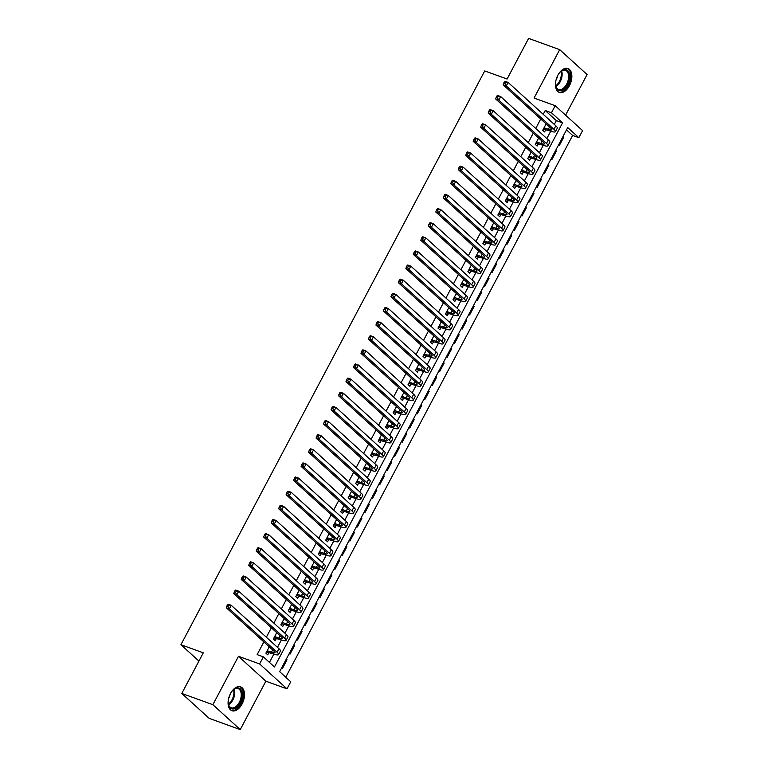 <?xml version="1.0" encoding="UTF-8"?>
<svg xmlns="http://www.w3.org/2000/svg" width="768" height="768" viewBox="0 0 768 768"><rect width="100%" height="100%" fill="white"/><g stroke="black" fill="none" stroke-linecap="round" stroke-linejoin="round"><path stroke-width="1.15" d="M242.054 704.026A12.701 7.421 109.9 0 0 240.605 686.832A12.701 7.421 109.9 0 0 230.506 693.523A12.701 7.421 109.9 0 0 231.955 710.717A12.701 7.421 109.9 0 0 242.054 704.026M569.424 85.728A12.701 7.421 109.9 0 0 567.974 68.525A12.701 7.421 109.9 0 0 557.875 75.226A12.701 7.421 109.9 0 0 559.334 92.419A12.701 7.421 109.9 0 0 569.424 85.728M290.746 681.782L287.002 688.848L259.613 663.936L263.357 656.87L274.464 666.97L562.55 122.861L551.443 112.771L555.187 105.706L582.576 130.608L578.832 137.674L567.734 127.574L279.648 671.683L290.746 681.782M265.872 681.197L238.483 656.294L212.861 704.698L181.786 693.446L209.174 718.349L240.25 729.6L265.872 681.197L287.002 688.848M565.584 115.152L587.078 74.554L559.69 49.651L534.058 98.054L555.187 105.706M285.744 677.232L572.621 135.427L578.832 137.674M212.861 704.698L240.25 729.6M181.786 693.446L203.299 652.819L180.922 644.717L484.723 70.934L507.101 79.027L528.614 38.4L559.69 49.651M269.242 646.79L265.882 653.146L267.725 654.826L269.04 652.358M276.72 632.659L273.36 639.014L275.213 640.694L276.518 638.218M284.208 618.528L280.838 624.883L282.691 626.563L284.006 624.086M291.686 604.397L288.326 610.742L290.179 612.432L291.485 609.955M299.174 590.256L295.805 596.611L297.658 598.301L298.973 595.824M306.653 576.125L303.293 582.48L305.146 584.16L306.451 581.693M314.141 561.994L310.771 568.349L312.624 570.029L313.939 567.562M321.619 547.862L318.259 554.218L320.112 555.898L321.418 553.421M329.107 533.731L325.738 540.086L327.59 541.766L328.896 539.29M336.586 519.6L333.226 525.955L335.069 527.635L336.384 525.158M344.074 505.469L340.704 511.814L342.557 513.504L343.862 511.027M351.552 491.328L348.192 497.683L350.035 499.373L351.35 496.896M359.04 477.197L355.67 483.552L357.523 485.232L358.829 482.765M366.518 463.066L363.158 469.421L365.002 471.101L366.317 468.634M373.997 448.934L370.637 455.29L372.49 456.97L373.795 454.493M381.485 434.803L378.115 441.158L379.968 442.838L381.283 440.362M388.963 420.672L385.603 427.027L387.456 428.707L388.762 426.23M396.451 406.541L393.082 412.886L394.934 414.576L396.25 412.099M403.93 392.4L400.57 398.755L402.422 400.435L403.728 397.968M411.418 378.269L408.048 384.624L409.901 386.304L411.216 383.837M418.896 364.138L415.536 370.493L417.389 372.173L418.694 369.706M426.384 350.006L423.014 356.362L424.867 358.042L426.173 355.565M433.862 335.875L430.502 342.23L432.346 343.91L433.661 341.434M441.35 321.744L437.981 328.09L439.834 329.779L441.139 327.302M448.829 307.613L445.469 313.958L447.312 315.648L448.627 313.171M456.317 293.472L452.947 299.827L454.8 301.507L456.106 299.04M463.795 279.341L460.435 285.696L462.278 287.376L463.594 284.909M471.274 265.21L467.914 271.565L469.766 273.245L471.072 270.778M478.762 251.078L475.392 257.434L477.245 259.114L478.56 256.637M486.24 236.947L482.88 243.302L484.733 244.982L486.038 242.506M493.728 222.816L490.358 229.162L492.211 230.851L493.526 228.374M501.206 208.675L497.846 215.03L499.699 216.72L501.005 214.243M508.694 194.544L505.325 200.899L507.178 202.579L508.493 200.112M516.173 180.413L512.813 186.768L514.666 188.448L515.971 185.981M523.661 166.282L520.291 172.637L522.144 174.317L523.45 171.85M531.139 152.15L527.779 158.506L529.622 160.186L530.938 157.709M538.627 138.019L535.258 144.374L537.11 146.054L538.416 143.578M562.973 136.57L563.885 136.906L559.402 145.382L558.662 144.71M555.485 150.701L556.406 151.037L551.914 159.514L551.174 158.842M548.006 164.832L548.918 165.168L544.435 173.645L543.696 172.973M540.518 178.973L541.44 179.299L536.947 187.776L536.208 187.114M533.04 193.104L533.952 193.43L529.469 201.917L528.73 201.245M525.552 207.235L526.474 207.562L521.981 216.048L521.242 215.376M518.074 221.366L518.995 221.702L514.502 230.179L513.763 229.507M510.586 235.498L511.507 235.834L507.014 244.31L506.285 243.638M503.107 249.629L504.029 249.965L499.536 258.442L498.797 257.77M495.629 263.76L496.541 264.096L492.048 272.573L491.318 271.901M488.141 277.901L489.062 278.227L484.57 286.704L483.83 286.042M480.662 292.032L481.574 292.358L477.091 300.845L476.352 300.173M473.174 306.163L474.096 306.49L469.603 314.976L468.864 314.304M465.696 320.294L466.608 320.63L462.125 329.107L461.386 328.435M458.208 334.426L459.13 334.762L454.637 343.238L453.898 342.566M450.73 348.557L451.642 348.893L447.158 357.37L446.419 356.698M443.242 362.688L444.163 363.024L439.67 371.501L438.931 370.829M435.763 376.829L436.675 377.155L432.192 385.642L431.453 384.97M428.275 390.96L429.197 391.286L424.704 399.773L423.965 399.101M420.797 405.091L421.709 405.427L417.226 413.904L416.486 413.232M413.309 419.222L414.23 419.558L409.738 428.035L409.008 427.363M405.83 433.354L406.752 433.69L402.259 442.166L401.52 441.494M398.352 447.485L399.264 447.821L394.771 456.298L394.042 455.626M390.864 461.626L391.786 461.952L387.293 470.429L386.554 469.766M383.386 475.757L384.298 476.083L379.814 484.57L379.075 483.898M375.898 489.888L376.819 490.214L372.326 498.701L371.587 498.029M368.419 504.019L369.331 504.355L364.848 512.832L364.109 512.16M360.931 518.15L361.853 518.486L357.36 526.963L356.621 526.291M353.453 532.282L354.365 532.618L349.882 541.094L349.142 540.422M345.965 546.413L346.886 546.749L342.394 555.226L341.654 554.554M338.486 560.554L339.398 560.88L334.915 569.357L334.176 568.694M330.998 574.685L331.92 575.011L327.427 583.498L326.688 582.826M323.52 588.816L324.432 589.142L319.949 597.629L319.21 596.957M316.032 602.947L316.954 603.283L312.461 611.76L311.731 611.088M308.554 617.078L309.475 617.414L304.982 625.891L304.243 625.219M301.075 631.21L301.987 631.546L297.494 640.022L296.765 639.35M293.587 645.341L294.509 645.677L290.016 654.154L289.277 653.482M572.621 135.427L566.515 129.869M563.146 136.234L563.885 136.906M555.667 150.365L556.406 151.037M548.179 164.496L548.918 165.168M540.701 178.627L541.44 179.299M533.222 192.758L533.952 193.43M525.734 206.899L526.474 207.562M518.256 221.03L518.995 221.702M510.768 235.162L511.507 235.834M503.29 249.293L504.029 249.965M495.802 263.424L496.541 264.096M488.323 277.555L489.062 278.227M480.835 291.686L481.574 292.358M473.357 305.827L474.096 306.49M465.869 319.958L466.608 320.63M458.39 334.09L459.13 334.762M450.902 348.221L451.642 348.893M443.424 362.352L444.163 363.024M435.946 376.483L436.675 377.155M428.458 390.614L429.197 391.286M420.979 404.755L421.709 405.427M413.491 418.886L414.23 419.558M406.013 433.018L406.752 433.69M398.525 447.149L399.264 447.821M391.046 461.28L391.786 461.952M383.558 475.411L384.298 476.083M376.08 489.552L376.819 490.214M368.592 503.683L369.331 504.355M361.114 517.814L361.853 518.486M353.626 531.946L354.365 532.618M346.147 546.077L346.886 546.749M338.669 560.208L339.398 560.88M331.181 574.339L331.92 575.011M323.702 588.48L324.432 589.142M316.214 602.611L316.954 603.283M308.736 616.742L309.475 617.414M301.248 630.874L301.987 631.546M293.77 645.005L294.509 645.677M286.282 659.136L287.021 659.808L282.538 668.285L281.798 667.622M554.323 124.416L556.339 120.614L545.232 110.515L543.216 114.326M540.739 119.002L535.738 128.458M533.261 133.133L528.25 142.589M525.773 147.274L520.771 156.72M518.294 161.405L513.283 170.851M510.806 175.536L505.805 184.982M503.328 189.667L498.317 199.123M495.84 203.798L490.838 213.254M488.362 217.93L483.36 227.386M480.874 232.061L475.872 241.517M473.395 246.202L468.394 255.648M465.907 260.333L460.906 269.779M458.429 274.464L453.427 283.91M450.941 288.595L445.939 298.051M443.462 302.726L438.461 312.182M435.984 316.858L430.973 326.314M428.496 330.989L423.494 340.445M421.018 345.13L416.006 354.576M413.53 359.261L408.528 368.707M406.051 373.392L401.04 382.838M398.563 387.523L393.562 396.979M391.085 401.654L386.083 411.11M383.597 415.786L378.595 425.242M376.118 429.926L371.117 439.373M368.63 444.058L363.629 453.504M361.152 458.189L356.15 467.635M353.664 472.32L348.662 481.766M346.186 486.451L341.184 495.907M338.707 500.582L333.696 510.038M331.219 514.714L326.218 524.17M323.741 528.854L318.73 538.301M316.253 542.986L311.251 552.432M308.774 557.117L303.763 566.563M301.286 571.248L296.285 580.704M293.808 585.379L288.797 594.835M286.32 599.51L281.318 608.966M278.842 613.642L273.84 623.098M271.354 627.782L266.352 637.229M263.875 641.914L257.146 654.624L263.357 656.87M269.462 662.429L273.869 654.096M277.459 647.328L281.357 639.965M284.938 633.197L288.835 625.834M292.426 619.066L296.323 611.702M299.904 604.925L303.802 597.571M307.392 590.794L311.29 583.43M314.87 576.662L318.768 569.299M322.358 562.531L326.246 555.168M329.837 548.4L333.734 541.037M337.315 534.269L341.213 526.906M344.803 520.128L348.701 512.774M352.282 505.997L356.179 498.643M359.77 491.866L363.667 484.502M367.248 477.734L371.146 470.371M374.736 463.603L378.634 456.24M382.214 449.472L386.112 442.109M389.702 435.341L393.6 427.978M397.181 421.2L401.078 413.846M404.669 407.069L408.566 399.715M412.147 392.938L416.045 385.574M419.635 378.806L423.523 371.443M427.114 364.675L431.011 357.312M434.592 350.544L438.49 343.181M442.08 336.413L445.978 329.05M449.558 322.272L453.456 314.918M457.046 308.141L460.944 300.787M464.525 294.01L468.422 286.646M472.013 279.878L475.91 272.515M479.491 265.747L483.389 258.384M486.979 251.616L490.877 244.253M494.458 237.485L498.355 230.122M501.946 223.344L505.843 215.99M509.424 209.213L513.322 201.859M516.912 195.082L520.8 187.718M524.39 180.95L528.288 173.587M531.869 166.819L535.766 159.456M539.357 152.688L543.254 145.325M546.835 138.557L550.733 131.194M546.106 123.888L542.746 130.234L544.589 131.923L545.904 129.446M180.922 644.717L198.922 661.085M238.483 656.294L259.613 663.936M545.232 110.515L551.443 112.771M556.339 120.614L562.55 122.861M286.109 659.482L287.021 659.808M544.051 127.766L548.342 129.312A8.141 1.546 -152.1 0 0 551.837 129.763A8.141 1.546 -152.1 0 0 550.858 128.198L503.146 84.816L503.674 83.222L504.922 83.674L505.67 82.262L504.422 81.811L503.674 83.222M545.923 124.234L546.864 124.57M504.422 81.811L505.018 81.283L508.118 82.406L506.256 85.949L553.958 129.322A12.211 2.323 27.9 0 1 555.437 131.664A12.211 2.323 27.9 0 1 550.195 131.002L543.35 129.101M505.67 82.262L508.118 82.406L555.83 125.789A12.211 2.323 27.9 0 1 557.309 128.131L555.437 131.664M504.922 83.674L506.256 85.949L503.146 84.816M543.811 128.227L544.656 128.995M558.326 74.429A10.992 6.422 -70.1 0 1 560.909 71.366A10.992 6.422 -70.1 0 1 568.848 72.106A10.992 6.422 -70.1 0 1 567.658 84.653A10.992 6.422 -70.1 0 1 560.63 90.662A10.992 6.422 -70.1 0 1 555.715 85.718A10.992 6.422 -70.1 0 1 555.686 81.706M555.667 85.382A10.176 5.942 109.9 0 0 558.576 89.462A10.176 5.942 109.9 0 0 566.669 84.096A10.176 5.942 109.9 0 0 565.507 70.32A10.176 5.942 109.9 0 0 560.659 71.587M556.051 79.968A7.248 4.234 109.9 0 0 556.262 79.603A7.248 4.234 109.9 0 0 557.491 75.994M558.547 92.045A12.624 7.373 109.9 0 0 568.397 85.334A12.624 7.373 109.9 0 0 567.139 68.314M230.947 692.726A10.992 6.422 -70.1 0 1 233.539 689.664A10.992 6.422 -70.1 0 1 237.158 687.878A10.992 6.422 -70.1 0 1 242.141 697.584A10.992 6.422 -70.1 0 1 233.414 708.95A10.992 6.422 -70.1 0 1 228.336 704.016A10.992 6.422 -70.1 0 1 228.317 700.013M228.288 703.69A10.176 5.942 109.9 0 0 231.197 707.76A10.176 5.942 109.9 0 0 232.925 707.942A10.176 5.942 109.9 0 0 240.691 698.822A10.176 5.942 109.9 0 0 238.128 688.618A10.176 5.942 109.9 0 0 236.4 688.435A10.176 5.942 109.9 0 0 233.29 689.885M228.682 698.275A7.248 4.234 109.9 0 0 230.122 694.291M231.178 710.342A12.624 7.373 109.9 0 0 233.136 710.506A12.624 7.373 109.9 0 0 242.717 699.36A12.624 7.373 109.9 0 0 239.77 686.621M536.573 141.898L540.854 143.453A8.141 1.546 -152.1 0 0 544.349 143.894A8.141 1.546 -152.1 0 0 543.37 142.33L495.658 98.947L496.195 97.354L497.434 97.805L498.182 96.394L496.944 95.942L496.195 97.354M538.435 138.365L539.376 138.701M496.944 95.942L497.53 95.414L500.64 96.547L498.768 100.08L546.48 143.462A12.211 2.323 27.9 0 1 547.949 145.795A12.211 2.323 27.9 0 1 542.707 145.133L535.862 143.232M498.182 96.394L500.64 96.547L548.352 139.93A12.211 2.323 27.9 0 1 549.821 142.262L547.949 145.795M497.434 97.805L498.768 100.08L495.658 98.947M536.323 142.358L537.168 143.126M529.085 156.029L533.376 157.584A8.141 1.546 -152.1 0 0 536.87 158.026A8.141 1.546 -152.1 0 0 535.891 156.47L488.179 113.088L488.707 111.485L489.955 111.936L490.704 110.525L489.456 110.074L488.707 111.485M530.957 152.496L531.898 152.832M489.456 110.074L490.051 109.555L493.162 110.678L491.29 114.211L538.992 157.594A12.211 2.323 27.9 0 1 540.47 159.936A12.211 2.323 27.9 0 1 535.229 159.264L528.384 157.363M490.704 110.525L493.162 110.678L540.864 154.061A12.211 2.323 27.9 0 1 542.342 156.403L540.47 159.936M489.955 111.936L491.29 114.211L488.179 113.088M528.845 156.49L529.69 157.258M521.606 170.16L525.888 171.715A8.141 1.546 -152.1 0 0 529.392 172.157A8.141 1.546 -152.1 0 0 528.403 170.602L480.701 127.219L481.229 125.616L482.467 126.067L483.216 124.656L481.978 124.205L481.229 125.616M523.478 166.627L524.41 166.973M481.978 124.205L482.563 123.686L485.674 124.81L483.802 128.342L531.514 171.725A12.211 2.323 27.9 0 1 532.982 174.067A12.211 2.323 27.9 0 1 527.741 173.395L520.896 171.494M483.216 124.656L485.674 124.81L533.386 168.192A12.211 2.323 27.9 0 1 534.854 170.534L532.982 174.067M482.467 126.067L483.802 128.342L480.701 127.219M521.357 170.621L522.202 171.389M514.118 184.291L518.41 185.846A8.141 1.546 -152.1 0 0 521.904 186.288A8.141 1.546 -152.1 0 0 520.925 184.733L473.213 141.35L473.741 139.757L474.989 140.198L475.738 138.787L474.49 138.336L473.741 139.757M515.99 180.758L516.931 181.104M474.49 138.336L475.085 137.818L478.195 138.941L476.323 142.474L524.026 185.856A12.211 2.323 27.9 0 1 525.504 188.198A12.211 2.323 27.9 0 1 520.262 187.526L513.418 185.626M475.738 138.787L478.195 138.941L525.898 182.323A12.211 2.323 27.9 0 1 527.376 184.666L525.504 188.198M474.989 140.198L476.323 142.474L473.213 141.35M513.878 184.762L514.723 185.53M506.64 198.432L510.922 199.978A8.141 1.546 -152.1 0 0 514.426 200.429A8.141 1.546 -152.1 0 0 513.437 198.864L465.734 155.482L466.262 153.888L467.501 154.339L468.25 152.918L467.011 152.467L466.262 153.888M508.512 194.89L509.443 195.235M467.011 152.467L467.597 151.949L470.707 153.072L468.835 156.605L516.547 199.987A12.211 2.323 27.9 0 1 518.016 202.33A12.211 2.323 27.9 0 1 512.774 201.667L505.93 199.757M468.25 152.918L470.707 153.072L518.419 196.454A12.211 2.323 27.9 0 1 519.888 198.797L518.016 202.33M467.501 154.339L468.835 156.605L465.734 155.482M506.39 198.893L507.235 199.661M499.152 212.563L503.443 214.109A8.141 1.546 -152.1 0 0 506.938 214.56A8.141 1.546 -152.1 0 0 505.958 212.995L458.246 169.613L458.774 168.019L460.022 168.47L460.771 167.05L459.523 166.608L458.774 168.019M501.024 209.03L501.965 209.366M459.523 166.608L460.118 166.08L463.229 167.203L461.357 170.736L509.059 214.118A12.211 2.323 27.9 0 1 510.538 216.461A12.211 2.323 27.9 0 1 505.296 215.798L498.451 213.888M460.771 167.05L463.229 167.203L510.931 210.586A12.211 2.323 27.9 0 1 512.41 212.928L510.538 216.461M460.022 168.47L461.357 170.736L458.246 169.613M498.912 213.024L499.757 213.792M491.674 226.694L495.965 228.25A8.141 1.546 -152.1 0 0 499.459 228.691A8.141 1.546 -152.1 0 0 498.47 227.126L450.768 183.744L451.296 182.15L452.534 182.602L453.283 181.19L452.045 180.739L451.296 182.15M493.546 223.162L494.486 223.498M452.045 180.739L452.64 180.211L455.741 181.344L453.869 184.877L501.581 228.25A12.211 2.323 27.9 0 1 503.059 230.592A12.211 2.323 27.9 0 1 497.808 229.93L490.963 228.029M453.283 181.19L455.741 181.344L503.453 224.717A12.211 2.323 27.9 0 1 504.922 227.059L503.059 230.592M452.534 182.602L453.869 184.877L450.768 183.744M491.424 227.155L492.269 227.923M484.186 240.826L488.477 242.381A8.141 1.546 -152.1 0 0 491.971 242.822A8.141 1.546 -152.1 0 0 490.992 241.258L443.28 197.885L443.818 196.282L445.056 196.733L445.805 195.322L444.557 194.87L443.818 196.282M486.058 237.293L486.998 237.629M444.557 194.87L445.152 194.342L448.262 195.475L446.39 199.008L494.102 242.39A12.211 2.323 27.9 0 1 495.571 244.733A12.211 2.323 27.9 0 1 490.33 244.061L483.485 242.16M445.805 195.322L448.262 195.475L495.965 238.858A12.211 2.323 27.9 0 1 497.443 241.19L495.571 244.733M445.056 196.733L446.39 199.008L443.28 197.885M483.946 241.286L484.79 242.054M476.707 254.957L480.998 256.512A8.141 1.546 -152.1 0 0 484.493 256.954A8.141 1.546 -152.1 0 0 483.504 255.398L435.802 212.016L436.33 210.413L437.578 210.864L438.317 209.453L437.078 209.002L436.33 210.413M478.579 251.424L479.52 251.77M437.078 209.002L437.674 208.483L440.774 209.606L438.902 213.139L486.614 256.522A12.211 2.323 27.9 0 1 488.093 258.864A12.211 2.323 27.9 0 1 482.842 258.192L475.997 256.291M438.317 209.453L440.774 209.606L488.486 252.989A12.211 2.323 27.9 0 1 489.955 255.331L488.093 258.864M437.578 210.864L438.902 213.139L435.802 212.016M476.458 255.418L477.302 256.186M469.219 269.088L473.51 270.643A8.141 1.546 -152.1 0 0 477.005 271.085A8.141 1.546 -152.1 0 0 476.026 269.53L428.314 226.147L428.851 224.544L430.09 224.995L430.838 223.584L429.6 223.133L428.851 224.544M471.091 265.555L472.032 265.901M429.6 223.133L430.186 222.614L433.296 223.738L431.424 227.27L479.136 270.653A12.211 2.323 27.9 0 1 480.605 272.995A12.211 2.323 27.9 0 1 475.363 272.323L468.518 270.422M430.838 223.584L433.296 223.738L480.998 267.12A12.211 2.323 27.9 0 1 482.477 269.462L480.605 272.995M430.09 224.995L431.424 227.27L428.314 226.147M468.979 269.549L469.824 270.317M461.741 283.219L466.032 284.774A8.141 1.546 -152.1 0 0 469.526 285.216A8.141 1.546 -152.1 0 0 468.538 283.661L420.835 240.278L421.363 238.685L422.611 239.126L423.36 237.715L422.112 237.264L421.363 238.685M463.613 279.686L464.554 280.032M422.112 237.264L422.707 236.746L425.808 237.869L423.946 241.402L471.648 284.784A12.211 2.323 27.9 0 1 473.126 287.126A12.211 2.323 27.9 0 1 467.875 286.454L461.03 284.554M423.36 237.715L425.808 237.869L473.52 281.251A12.211 2.323 27.9 0 1 474.998 283.594L473.126 287.126M422.611 239.126L423.946 241.402L420.835 240.278M461.491 283.69L462.336 284.458M454.262 297.36L458.544 298.906A8.141 1.546 -152.1 0 0 462.038 299.357A8.141 1.546 -152.1 0 0 461.059 297.792L413.347 254.41L413.885 252.816L415.123 253.267L415.872 251.846L414.634 251.395L413.885 252.816M456.125 293.827L457.066 294.163M414.634 251.395L415.219 250.877L418.33 252L416.458 255.533L464.17 298.915A12.211 2.323 27.9 0 1 465.638 301.258A12.211 2.323 27.9 0 1 460.397 300.595L453.552 298.685M415.872 251.846L418.33 252L466.042 295.382A12.211 2.323 27.9 0 1 467.51 297.725L465.638 301.258M415.123 253.267L416.458 255.533L413.347 254.41M454.013 297.821L454.858 298.589M446.774 311.491L451.066 313.037A8.141 1.546 -152.1 0 0 454.56 313.488A8.141 1.546 -152.1 0 0 453.581 311.923L405.869 268.541L406.397 266.947L407.645 267.398L408.394 265.978L407.146 265.536L406.397 266.947M448.646 307.958L449.587 308.294M407.146 265.536L407.741 265.008L410.842 266.131L408.979 269.664L456.682 313.046A12.211 2.323 27.9 0 1 458.16 315.389A12.211 2.323 27.9 0 1 452.918 314.726L446.074 312.816M408.394 265.978L410.842 266.131L458.554 309.514A12.211 2.323 27.9 0 1 460.032 311.856L458.16 315.389M407.645 267.398L408.979 269.664L405.869 268.541M446.534 311.952L447.379 312.72M439.296 325.622L443.578 327.178A8.141 1.546 -152.1 0 0 447.072 327.619A8.141 1.546 -152.1 0 0 446.093 326.054L398.381 282.672L398.918 281.078L400.157 281.53L400.906 280.118L399.667 279.667L398.918 281.078M441.158 322.09L442.099 322.426M399.667 279.667L400.253 279.139L403.363 280.272L401.491 283.805L449.203 327.178A12.211 2.323 27.9 0 1 450.672 329.52A12.211 2.323 27.9 0 1 445.43 328.858L438.586 326.957M400.906 280.118L403.363 280.272L451.075 323.645A12.211 2.323 27.9 0 1 452.544 325.987L450.672 329.52M400.157 281.53L401.491 283.805L398.381 282.672M439.046 326.083L439.891 326.851M431.808 339.754L436.099 341.309A8.141 1.546 -152.1 0 0 439.594 341.75A8.141 1.546 -152.1 0 0 438.614 340.186L390.902 296.813L391.43 295.21L392.678 295.661L393.427 294.25L392.179 293.798L391.43 295.21M433.68 336.221L434.621 336.557M392.179 293.798L392.774 293.28L395.885 294.403L394.013 297.936L441.715 341.318A12.211 2.323 27.9 0 1 443.194 343.661A12.211 2.323 27.9 0 1 437.952 342.989L431.107 341.088M393.427 294.25L395.885 294.403L443.587 337.786A12.211 2.323 27.9 0 1 445.066 340.128L443.194 343.661M392.678 295.661L394.013 297.936L390.902 296.813M431.568 340.214L432.413 340.982M424.33 353.885L428.611 355.44A8.141 1.546 -152.1 0 0 432.115 355.882A8.141 1.546 -152.1 0 0 431.126 354.326L383.424 310.944L383.952 309.341L385.19 309.792L385.939 308.381L384.701 307.93L383.952 309.341M426.202 350.352L427.133 350.698M384.701 307.93L385.286 307.411L388.397 308.534L386.525 312.067L434.237 355.45A12.211 2.323 27.9 0 1 435.706 357.792A12.211 2.323 27.9 0 1 430.464 357.12L423.619 355.219M385.939 308.381L388.397 308.534L436.109 351.917A12.211 2.323 27.9 0 1 437.578 354.259L435.706 357.792M385.19 309.792L386.525 312.067L383.424 310.944M424.08 354.346L424.925 355.114M416.842 368.016L421.133 369.571A8.141 1.546 -152.1 0 0 424.627 370.013A8.141 1.546 -152.1 0 0 423.648 368.458L375.936 325.075L376.464 323.472L377.712 323.923L378.461 322.512L377.213 322.061L376.464 323.472M418.714 364.483L419.654 364.829M377.213 322.061L377.808 321.542L380.918 322.666L379.046 326.198L426.749 369.581A12.211 2.323 27.9 0 1 428.227 371.923A12.211 2.323 27.9 0 1 422.986 371.251L416.141 369.35M378.461 322.512L380.918 322.666L428.621 366.048A12.211 2.323 27.9 0 1 430.099 368.39L428.227 371.923M377.712 323.923L379.046 326.198L375.936 325.075M416.602 368.477L417.446 369.245M409.363 382.147L413.645 383.702A8.141 1.546 -152.1 0 0 417.149 384.154A8.141 1.546 -152.1 0 0 416.16 382.589L368.458 339.206L368.986 337.613L370.224 338.054L370.973 336.643L369.734 336.192L368.986 337.613M411.235 378.614L412.166 378.96M369.734 336.192L370.32 335.674L373.43 336.797L371.558 340.33L419.27 383.712A12.211 2.323 27.9 0 1 420.739 386.054A12.211 2.323 27.9 0 1 415.498 385.382L408.653 383.482M370.973 336.643L373.43 336.797L421.142 380.179A12.211 2.323 27.9 0 1 422.611 382.522L420.739 386.054M370.224 338.054L371.558 340.33L368.458 339.206M409.114 382.618L409.958 383.386M401.875 396.288L406.166 397.834A8.141 1.546 -152.1 0 0 409.661 398.285A8.141 1.546 -152.1 0 0 408.682 396.72L360.97 353.338L361.498 351.744L362.746 352.195L363.494 350.774L362.246 350.333L361.498 351.744M403.747 392.755L404.688 393.091M362.246 350.333L362.842 349.805L365.952 350.928L364.08 354.461L411.782 397.843A12.211 2.323 27.9 0 1 413.261 400.186A12.211 2.323 27.9 0 1 408.019 399.523L401.174 397.613M363.494 350.774L365.952 350.928L413.654 394.31A12.211 2.323 27.9 0 1 415.133 396.653L413.261 400.186M362.746 352.195L364.08 354.461L360.97 353.338M401.635 396.749L402.48 397.517M394.397 410.419L398.688 411.965A8.141 1.546 -152.1 0 0 402.182 412.416A8.141 1.546 -152.1 0 0 401.194 410.851L353.491 367.469L354.019 365.875L355.258 366.326L356.006 364.915L354.768 364.464L354.019 365.875M396.269 406.886L397.21 407.222M354.768 364.464L355.363 363.936L358.464 365.059L356.592 368.592L404.304 411.974A12.211 2.323 27.9 0 1 405.782 414.317A12.211 2.323 27.9 0 1 400.531 413.654L393.686 411.754M356.006 364.915L358.464 365.059L406.176 408.442A12.211 2.323 27.9 0 1 407.645 410.784L405.782 414.317M355.258 366.326L356.592 368.592L353.491 367.469M394.147 410.88L394.992 411.648M386.909 424.55L391.2 426.106A8.141 1.546 -152.1 0 0 394.694 426.547A8.141 1.546 -152.1 0 0 393.715 424.982L346.003 381.6L346.541 380.006L347.779 380.458L348.528 379.046L347.28 378.595L346.541 380.006M388.781 421.018L389.722 421.354M347.28 378.595L347.875 378.067L350.986 379.2L349.114 382.733L396.826 426.115A12.211 2.323 27.9 0 1 398.294 428.448A12.211 2.323 27.9 0 1 393.053 427.786L386.208 425.885M348.528 379.046L350.986 379.2L398.688 422.573A12.211 2.323 27.9 0 1 400.166 424.915L398.294 428.448M347.779 380.458L349.114 382.733L346.003 381.6M386.669 425.011L387.514 425.779M379.43 438.682L383.722 440.237A8.141 1.546 -152.1 0 0 387.216 440.678A8.141 1.546 -152.1 0 0 386.227 439.114L338.525 395.741L339.053 394.138L340.301 394.589L341.04 393.178L339.802 392.726L339.053 394.138M381.302 435.149L382.243 435.485M339.802 392.726L340.397 392.208L343.498 393.331L341.626 396.864L389.338 440.246A12.211 2.323 27.9 0 1 390.816 442.589A12.211 2.323 27.9 0 1 385.565 441.917L378.72 440.016M341.04 393.178L343.498 393.331L391.21 436.714A12.211 2.323 27.9 0 1 392.678 439.056L390.816 442.589M340.301 394.589L341.626 396.864L338.525 395.741M379.181 439.142L380.026 439.91M371.942 452.813L376.234 454.368A8.141 1.546 -152.1 0 0 379.728 454.81A8.141 1.546 -152.1 0 0 378.749 453.254L331.037 409.872L331.574 408.269L332.813 408.72L333.562 407.309L332.323 406.858L331.574 408.269M373.814 449.28L374.755 449.626M332.323 406.858L332.909 406.339L336.019 407.462L334.147 410.995L381.859 454.378A12.211 2.323 27.9 0 1 383.328 456.72A12.211 2.323 27.9 0 1 378.086 456.048L371.242 454.147M333.562 407.309L336.019 407.462L383.722 450.845A12.211 2.323 27.9 0 1 385.2 453.187L383.328 456.72M332.813 408.72L334.147 410.995L331.037 409.872M371.702 453.274L372.547 454.042M364.464 466.944L368.755 468.499A8.141 1.546 -152.1 0 0 372.25 468.941A8.141 1.546 -152.1 0 0 371.261 467.386L323.558 424.003L324.086 422.4L325.334 422.851L326.083 421.44L324.835 420.989L324.086 422.4M366.336 463.411L367.277 463.757M324.835 420.989L325.43 420.47L328.531 421.594L326.659 425.126L374.371 468.509A12.211 2.323 27.9 0 1 375.85 470.851A12.211 2.323 27.9 0 1 370.598 470.179L363.754 468.278M326.083 421.44L328.531 421.594L376.243 464.976A12.211 2.323 27.9 0 1 377.722 467.318L375.85 470.851M325.334 422.851L326.659 425.126L323.558 424.003M364.214 467.405L365.059 468.173M356.986 481.075L361.267 482.63A8.141 1.546 -152.1 0 0 364.762 483.082A8.141 1.546 -152.1 0 0 363.782 481.517L316.07 438.134L316.608 436.541L317.846 436.982L318.595 435.571L317.357 435.12L316.608 436.541M358.848 477.542L359.789 477.888M317.357 435.12L317.942 434.602L321.053 435.725L319.181 439.258L366.893 482.64A12.211 2.323 27.9 0 1 368.362 484.982A12.211 2.323 27.9 0 1 363.12 484.31L356.275 482.41M318.595 435.571L321.053 435.725L368.765 479.107A12.211 2.323 27.9 0 1 370.234 481.45L368.362 484.982M317.846 436.982L319.181 439.258L316.07 438.134M356.736 481.546L357.581 482.314M349.498 495.216L353.789 496.762A8.141 1.546 -152.1 0 0 357.283 497.213A8.141 1.546 -152.1 0 0 356.304 495.648L308.592 452.266L309.12 450.672L310.368 451.123L311.117 449.702L309.869 449.261L309.12 450.672M351.37 491.683L352.31 492.019M309.869 449.261L310.464 448.733L313.565 449.856L311.702 453.389L359.405 496.771A12.211 2.323 27.9 0 1 360.883 499.114A12.211 2.323 27.9 0 1 355.642 498.451L348.797 496.541M311.117 449.702L313.565 449.856L361.277 493.238A12.211 2.323 27.9 0 1 362.755 495.581L360.883 499.114M310.368 451.123L311.702 453.389L308.592 452.266M349.258 495.677L350.102 496.445M342.019 509.347L346.301 510.893A8.141 1.546 -152.1 0 0 349.795 511.344A8.141 1.546 -152.1 0 0 348.816 509.779L301.104 466.397L301.642 464.803L302.88 465.254L303.629 463.843L302.39 463.392L301.642 464.803M343.882 505.814L344.822 506.15M302.39 463.392L302.976 462.864L306.086 463.987L304.214 467.52L351.926 510.902A12.211 2.323 27.9 0 1 353.395 513.245A12.211 2.323 27.9 0 1 348.154 512.582L341.309 510.682M303.629 463.843L306.086 463.987L353.798 507.37A12.211 2.323 27.9 0 1 355.267 509.712L353.395 513.245M302.88 465.254L304.214 467.52L301.104 466.397M341.77 509.808L342.614 510.576M334.531 523.478L338.822 525.034A8.141 1.546 -152.1 0 0 342.317 525.475A8.141 1.546 -152.1 0 0 341.338 523.91L293.626 480.528L294.154 478.934L295.402 479.386L296.15 477.974L294.902 477.523L294.154 478.934M336.403 519.946L337.344 520.282M294.902 477.523L295.498 476.995L298.608 478.128L296.736 481.661L344.438 525.043A12.211 2.323 27.9 0 1 345.917 527.376A12.211 2.323 27.9 0 1 340.675 526.714L333.83 524.813M296.15 477.974L298.608 478.128L346.31 521.51A12.211 2.323 27.9 0 1 347.789 523.843L345.917 527.376M295.402 479.386L296.736 481.661L293.626 480.528M334.291 523.939L335.136 524.707M327.053 537.61L331.334 539.165A8.141 1.546 -152.1 0 0 334.838 539.606A8.141 1.546 -152.1 0 0 333.85 538.051L286.147 494.669L286.675 493.066L287.914 493.517L288.662 492.106L287.424 491.654L286.675 493.066M328.925 534.077L329.856 534.413M287.424 491.654L288.01 491.136L291.12 492.259L289.248 495.792L336.96 539.174A12.211 2.323 27.9 0 1 338.429 541.517A12.211 2.323 27.9 0 1 333.187 540.845L326.342 538.944M288.662 492.106L291.12 492.259L338.832 535.642A12.211 2.323 27.9 0 1 340.301 537.984L338.429 541.517M287.914 493.517L289.248 495.792L286.147 494.669M326.803 538.07L327.648 538.838M319.565 551.741L323.856 553.296A8.141 1.546 -152.1 0 0 327.35 553.738A8.141 1.546 -152.1 0 0 326.371 552.182L278.659 508.8L279.187 507.197L280.435 507.648L281.184 506.237L279.936 505.786L279.187 507.197M321.437 548.208L322.378 548.554M279.936 505.786L280.531 505.267L283.642 506.39L281.77 509.923L329.472 553.306A12.211 2.323 27.9 0 1 330.95 555.648A12.211 2.323 27.9 0 1 325.709 554.976L318.864 553.075M281.184 506.237L283.642 506.39L331.344 549.773A12.211 2.323 27.9 0 1 332.822 552.115L330.95 555.648M280.435 507.648L281.77 509.923L278.659 508.8M319.325 552.202L320.17 552.97M312.086 565.872L316.368 567.427A8.141 1.546 -152.1 0 0 319.872 567.869A8.141 1.546 -152.1 0 0 318.883 566.314L271.181 522.931L271.709 521.328L272.947 521.779L273.696 520.368L272.458 519.917L271.709 521.328M313.958 562.339L314.89 562.685M272.458 519.917L273.043 519.398L276.154 520.522L274.282 524.054L321.994 567.437A12.211 2.323 27.9 0 1 323.462 569.779A12.211 2.323 27.9 0 1 318.221 569.107L311.376 567.206M273.696 520.368L276.154 520.522L323.866 563.904A12.211 2.323 27.9 0 1 325.334 566.246L323.462 569.779M272.947 521.779L274.282 524.054L271.181 522.931M311.837 566.333L312.682 567.101M304.598 580.003L308.89 581.558A8.141 1.546 -152.1 0 0 312.384 582.01A8.141 1.546 -152.1 0 0 311.405 580.445L263.693 537.062L264.221 535.469L265.469 535.92L266.218 534.499L264.97 534.048L264.221 535.469M306.47 576.47L307.411 576.816M264.97 534.048L265.565 533.53L268.675 534.653L266.803 538.186L314.506 581.568A12.211 2.323 27.9 0 1 315.984 583.91A12.211 2.323 27.9 0 1 310.742 583.238L303.898 581.338M266.218 534.499L268.675 534.653L316.378 578.035A12.211 2.323 27.9 0 1 317.856 580.378L315.984 583.91M265.469 535.92L266.803 538.186L263.693 537.062M304.358 580.474L305.203 581.242M297.12 594.144L301.402 595.69A8.141 1.546 -152.1 0 0 304.906 596.141A8.141 1.546 -152.1 0 0 303.917 594.576L256.214 551.194L256.742 549.6L257.981 550.051L258.73 548.63L257.491 548.189L256.742 549.6M298.992 590.611L299.933 590.947M257.491 548.189L258.086 547.661L261.187 548.784L259.315 552.317L307.027 595.699A12.211 2.323 27.9 0 1 308.506 598.042A12.211 2.323 27.9 0 1 303.254 597.379L296.41 595.469M258.73 548.63L261.187 548.784L308.899 592.166A12.211 2.323 27.9 0 1 310.368 594.509L308.506 598.042M257.981 550.051L259.315 552.317L256.214 551.194M296.87 594.605L297.715 595.373M289.632 608.275L293.923 609.821A8.141 1.546 -152.1 0 0 297.418 610.272A8.141 1.546 -152.1 0 0 296.438 608.707L248.726 565.325L249.264 563.731L250.502 564.182L251.251 562.771L250.003 562.32L249.264 563.731M291.504 604.742L292.445 605.078M250.003 562.32L250.598 561.792L253.709 562.915L251.837 566.458L299.549 609.83A12.211 2.323 27.9 0 1 301.018 612.173A12.211 2.323 27.9 0 1 295.776 611.51L288.931 609.61M251.251 562.771L253.709 562.915L301.411 606.298A12.211 2.323 27.9 0 1 302.89 608.64L301.018 612.173M250.502 564.182L251.837 566.458L248.726 565.325M289.392 608.736L290.237 609.504M282.154 622.406L286.445 623.962A8.141 1.546 -152.1 0 0 289.939 624.403A8.141 1.546 -152.1 0 0 288.95 622.838L241.248 579.456L241.776 577.862L243.024 578.314L243.763 576.902L242.525 576.451L241.776 577.862M284.026 618.874L284.966 619.21M242.525 576.451L243.12 575.923L246.221 577.056L244.349 580.589L292.061 623.971A12.211 2.323 27.9 0 1 293.539 626.304A12.211 2.323 27.9 0 1 288.288 625.642L281.443 623.741M243.763 576.902L246.221 577.056L293.933 620.438A12.211 2.323 27.9 0 1 295.402 622.771L293.539 626.304M243.024 578.314L244.349 580.589L241.248 579.456M281.904 622.867L282.749 623.635M274.666 636.538L278.957 638.093A8.141 1.546 -152.1 0 0 282.451 638.534A8.141 1.546 -152.1 0 0 281.472 636.979L233.76 593.597L234.298 591.994L235.536 592.445L236.285 591.034L235.046 590.582L234.298 591.994M276.538 633.005L277.478 633.341M235.046 590.582L235.632 590.064L238.742 591.187L236.87 594.72L284.582 638.102A12.211 2.323 27.9 0 1 286.051 640.445A12.211 2.323 27.9 0 1 280.81 639.773L273.965 637.872M236.285 591.034L238.742 591.187L286.445 634.57A12.211 2.323 27.9 0 1 287.923 636.912L286.051 640.445M235.536 592.445L236.87 594.72L233.76 593.597M274.426 636.998L275.27 637.766M267.187 650.669L271.478 652.224A8.141 1.546 -152.1 0 0 274.973 652.666A8.141 1.546 -152.1 0 0 273.984 651.11L226.282 607.728L226.81 606.125L228.058 606.576L228.806 605.165L227.558 604.714L226.81 606.125M269.059 647.136L270 647.482M227.558 604.714L228.154 604.195L231.254 605.318L229.382 608.851L277.094 652.234A12.211 2.323 27.9 0 1 278.573 654.576A12.211 2.323 27.9 0 1 273.322 653.904L266.477 652.003M228.806 605.165L231.254 605.318L278.966 648.701A12.211 2.323 27.9 0 1 280.445 651.043L278.573 654.576M228.058 606.576L229.382 608.851L226.282 607.728M266.938 651.13L267.782 651.898M549.552 127.018L548.342 129.312M555.83 125.789L553.958 129.322M561.629 70.915A10.176 5.942 -70.1 0 1 560.189 81.754A10.176 5.942 -70.1 0 1 555.974 86.525M555.744 85.747A9.85 5.75 109.9 0 0 559.421 81.389A9.85 5.75 109.9 0 0 560.957 71.357M234.25 689.213A10.176 5.942 -70.1 0 1 228.605 704.822M228.374 704.054A9.85 5.75 109.9 0 0 233.578 689.664M542.074 141.149L540.854 143.453M548.352 139.93L546.48 143.462M534.586 155.29L533.376 157.584M540.864 154.061L538.992 157.594M527.107 169.421L525.888 171.715M533.386 168.192L531.514 171.725M519.629 183.552L518.41 185.846M525.898 182.323L524.026 185.856M512.141 197.683L510.922 199.978M518.419 196.454L516.547 199.987M504.662 211.814L503.443 214.109M510.931 210.586L509.059 214.118M497.174 225.946L495.965 228.25M503.453 224.717L501.581 228.25M489.696 240.086L488.477 242.381M495.965 238.858L494.102 242.39M482.208 254.218L480.998 256.512M488.486 252.989L486.614 256.522M474.73 268.349L473.51 270.643M480.998 267.12L479.136 270.653M467.242 282.48L466.032 284.774M473.52 281.251L471.648 284.784M459.763 296.611L458.544 298.906M466.042 295.382L464.17 298.915M452.275 310.742L451.066 313.037M458.554 309.514L456.682 313.046M444.797 324.874L443.578 327.178M451.075 323.645L449.203 327.178M437.309 339.014L436.099 341.309M443.587 337.786L441.715 341.318M429.83 353.146L428.611 355.44M436.109 351.917L434.237 355.45M422.352 367.277L421.133 369.571M428.621 366.048L426.749 369.581M414.864 381.408L413.645 383.702M421.142 380.179L419.27 383.712M407.386 395.539L406.166 397.834M413.654 394.31L411.782 397.843M399.898 409.67L398.688 411.965M406.176 408.442L404.304 411.974M392.419 423.802L391.2 426.106M398.688 422.573L396.826 426.115M384.931 437.942L383.722 440.237M391.21 436.714L389.338 440.246M377.453 452.074L376.234 454.368M383.722 450.845L381.859 454.378M369.965 466.205L368.755 468.499M376.243 464.976L374.371 468.509M362.486 480.336L361.267 482.63M368.765 479.107L366.893 482.64M354.998 494.467L353.789 496.762M361.277 493.238L359.405 496.771M347.52 508.598L346.301 510.893M353.798 507.37L351.926 510.902M340.032 522.73L338.822 525.034M346.31 521.51L344.438 525.043M332.554 536.87L331.334 539.165M338.832 535.642L336.96 539.174M325.075 551.002L323.856 553.296M331.344 549.773L329.472 553.306M317.587 565.133L316.368 567.427M323.866 563.904L321.994 567.437M310.109 579.264L308.89 581.558M316.378 578.035L314.506 581.568M302.621 593.395L301.402 595.69M308.899 592.166L307.027 595.699M295.142 607.526L293.923 609.821M301.411 606.298L299.549 609.83M287.654 621.658L286.445 623.962M293.933 620.438L292.061 623.971M280.176 635.798L278.957 638.093M286.445 634.57L284.582 638.102M272.688 649.93L271.478 652.224M278.966 648.701L277.094 652.234"/></g></svg>
